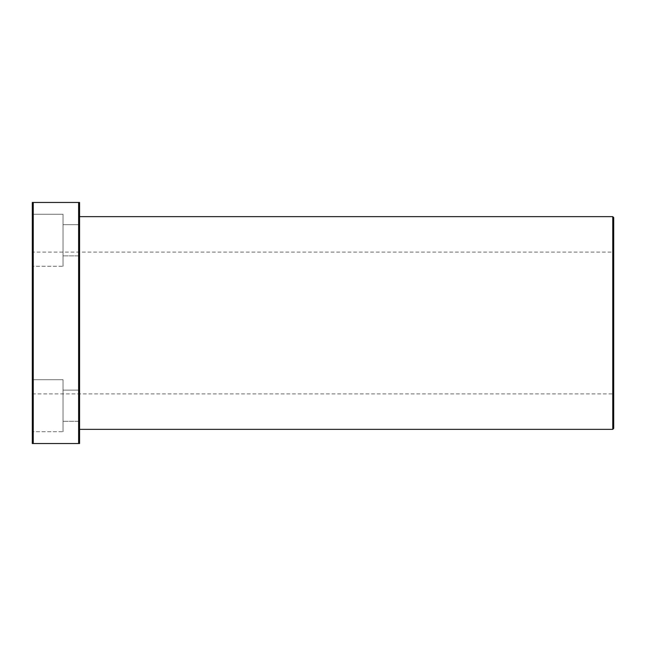 <?xml version="1.0" encoding="UTF-8"?>
<svg xmlns="http://www.w3.org/2000/svg" width="646" height="646" viewBox="0 0 646 646"><rect width="100%" height="100%" fill="white"/><g stroke="black" fill="none" stroke-linecap="round" stroke-linejoin="round"><path stroke-width="0.48" stroke-dasharray="3.23 2.42" d="M33.245 443.536L79.571 443.536L79.571 202.464L32.3 202.464L32.3 443.536L33.245 443.536L33.245 202.464M32.3 252.101L32.3 393.899L32.3 252.101L613.7 252.101L613.7 393.899L613.7 217.589M32.3 214.286L32.3 266.281L32.3 214.286L32.3 266.281L32.3 214.286L63.025 214.286L63.025 266.281L63.025 214.286L63.025 266.281L32.3 266.281L63.025 266.281L63.025 214.286L32.3 214.286M32.3 379.719L32.3 431.714L32.3 379.719L32.3 431.714L32.3 379.719L63.025 379.719L63.025 431.714L63.025 379.719L63.025 431.714L32.3 431.714L63.025 431.714L63.025 379.719L32.3 379.719M79.571 216.644L79.571 429.356L79.571 216.644M79.571 224.679L79.571 255.881L79.571 224.679L79.571 255.881L79.571 224.679L63.025 224.679L63.025 255.881L63.025 224.679L63.025 255.881L63.025 224.679L79.571 224.679M79.571 390.119L79.571 421.321L79.571 390.119L79.571 421.321L79.571 390.119L63.025 390.119L63.025 421.321L63.025 390.119L63.025 421.321L63.025 390.119L79.571 390.119M79.571 421.321L63.025 421.321L79.571 421.321M79.571 255.881L63.025 255.881L79.571 255.881M78.626 443.536L78.626 202.464M612.755 429.356L612.755 216.644M32.3 393.899L613.7 393.899"/><path stroke-width="0.97" d="M33.245 202.464L32.3 202.464L32.3 443.536L79.571 443.536L79.571 202.464L33.245 202.464L33.245 443.536M613.7 252.101L613.7 428.411L613.7 217.589L612.755 216.644L612.755 429.356L613.7 428.411M79.571 216.644L612.755 216.644M78.626 202.464L78.626 443.536M79.571 429.356L612.755 429.356"/></g></svg>
